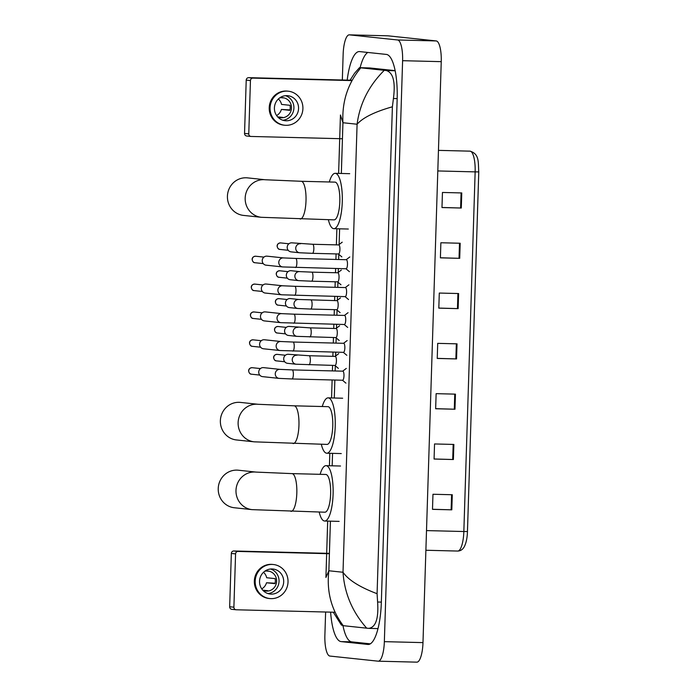 <?xml version="1.0" encoding="UTF-8"?>
<svg xmlns="http://www.w3.org/2000/svg" width="697" height="697" viewBox="0 0 697 697"><rect width="100%" height="100%" fill="white"/><g stroke="black" fill="none" stroke-linecap="round" stroke-linejoin="round"><path stroke-width="1.05" d="M461.771 192.938L442.447 192.459L441.976 207.549L461.292 208.028L461.771 192.938M441.976 207.471L461.292 208.028M460.186 243.244L440.87 242.756L440.399 257.846L459.715 258.334L460.186 243.244M440.399 257.777L459.715 258.334M458.609 293.542L439.293 293.054L438.814 308.144L458.138 308.632L458.609 293.542M438.814 308.074L458.138 308.632M452.283 494.739L432.968 494.26L432.488 509.35L451.813 509.829L452.283 494.739M432.497 509.272L451.813 509.829M453.869 444.442L434.545 443.954L434.074 459.044L453.39 459.532L453.869 444.442M434.074 458.974L453.39 459.532M455.446 394.145L436.13 393.657L435.651 408.747L454.975 409.235L455.446 394.145M435.651 408.669L454.975 409.235M457.032 343.839L437.707 343.36L437.237 358.45L456.552 358.929L457.032 343.839M437.237 358.371L456.552 358.929M478.769 171.889L467.46 531.532C467.269 537.692 466.258 542.649 464.446 546.404C462.93 549.402 460.682 550.952 457.702 551.057A20.135 5.654 -88.6 0 0 463.845 531.523L467.46 531.532L478.769 171.889L475.145 171.88A20.135 5.654 -88.6 0 0 470.013 151.153C479.675 154.011 478.064 162.514 478.769 171.889M387.793 35.817A20.135 5.654 91.4 0 1 387.924 35.817A20.135 5.654 91.4 0 1 388.046 35.826L436.244 40.94A20.135 5.654 91.4 0 1 441.245 61.658L422.983 642.617A20.135 5.654 91.4 0 1 416.85 662.15A20.135 5.654 91.4 0 1 416.719 662.141M342.332 80.007L343.142 54.383A20.135 5.654 91.4 0 1 349.284 34.85A20.135 5.654 91.4 0 1 349.406 34.859L397.604 39.973A20.135 5.654 91.4 0 1 402.605 60.691L384.352 641.649A20.135 5.654 91.4 0 1 378.21 661.183A20.135 5.654 91.4 0 1 378.079 661.174L329.89 656.06A20.135 5.654 91.4 0 1 324.88 635.342L325.621 612.018M330.613 612.14A43.292 12.154 -88.6 0 0 341.086 641.606L367.859 644.446A43.292 12.154 -88.6 0 0 368.138 644.464A43.292 12.154 -88.6 0 0 381.337 602.469L397.159 98.974A43.292 12.154 -88.6 0 0 386.399 54.427L359.626 51.587A43.292 12.154 -88.6 0 0 359.356 51.569A43.292 12.154 -88.6 0 0 347.184 80.129M342.959 625.653A43.292 12.154 -88.6 0 0 351.715 641.867L370.29 643.836M367.824 52.458A43.292 12.154 -88.6 0 0 360.122 67.705M395.155 70.65L369.75 67.949A27.183 7.632 -88.6 0 0 369.576 67.94L359.478 67.687L386.33 70.536C393.213 72.688 395.582 82.011 393.422 98.512L392.394 106.789C374.707 111.808 362.945 117.619 357.091 124.232C359.791 103.67 368.844 85.714 384.239 70.353M327.686 521.095L325.917 577.491L328.862 570.765C326.466 591.326 331.267 609.64 343.246 625.679L341.382 625.026L333.271 612.21M349.877 80.538L354.512 73.324L359.478 67.687M343.246 625.679L366.709 628.171C352.342 611.949 344.44 593.313 343.011 572.263C348.413 580.035 359.774 587.179 377.086 593.705L392.394 106.789M377.086 593.705L377.6 602.016C378.724 618.492 375.796 627.274 368.8 628.363L366.709 628.171M377.992 628.598L368.8 628.363M360.776 67.862C347.82 83.396 341.878 101.692 342.941 122.733L340.45 114.996L338.62 173.405M232.005 609.335A2.518 2.413 -83.9 0 1 229.67 606.756L233.896 607.2A2.518 2.413 96.1 0 0 236.231 609.779L335.057 612.254M231.343 553.435A2.518 2.413 -83.9 0 1 233.835 550.987L238.069 551.432A2.518 2.413 96.1 0 0 235.569 553.888L231.343 553.435L229.67 606.756M329.411 553.374L233.835 550.987M235.569 553.888L233.896 607.2M238.069 551.432L329.402 553.723M259.537 581.237A12.581 12.076 96.1 0 0 270.279 594.053A12.581 12.076 96.1 0 0 283.688 581.838A12.581 12.076 96.1 0 0 272.936 569.022A12.581 12.076 96.1 0 0 259.537 581.237M267.979 593.565A12.581 12.076 96.1 0 0 279.035 581.35A12.581 12.076 96.1 0 0 270.584 569.013M262.839 590.185L267.796 590.707A10.063 9.662 -83.9 0 1 265.261 590.969M261.741 588.878A10.063 9.662 96.1 0 0 266.507 582.762L274.966 583.659A10.063 9.662 -83.9 0 0 275.123 578.632L266.672 577.735A10.063 9.662 96.1 0 0 263.501 572.289M262.699 590.115A10.063 9.662 96.1 0 0 276.622 581.289A10.063 9.662 96.1 0 0 264.703 571.279M273.416 564.518L272.571 564.431A17.111 16.423 96.1 0 0 254.344 581.037A17.111 16.423 96.1 0 0 268.955 598.47L269.8 598.557A17.111 16.423 96.1 0 0 288.027 581.951A17.111 16.423 96.1 0 0 273.416 564.518A17.111 16.423 96.1 0 0 255.189 581.124A17.111 16.423 96.1 0 0 269.8 598.557M275.08 583.223L266.507 582.762M266.332 571.009L268.415 571.226A10.063 9.662 -83.9 0 0 267.387 570.991M238.339 470.214A18.88 18.113 96.1 0 0 218.231 488.536A18.88 18.113 96.1 0 0 234.358 507.756L252.105 509.638A18.88 18.113 -83.9 0 1 235.987 490.418A18.88 18.113 -83.9 0 1 256.095 472.096L238.339 470.214M324.75 512.199A18.88 5.297 -88.6 0 0 324.872 512.208A18.88 5.297 -88.6 0 0 330.631 493.685A18.88 5.297 -88.6 0 0 325.935 474.474A18.88 5.297 -88.6 0 0 325.813 474.465A18.88 5.297 -88.6 0 0 325.691 474.474M320.132 474.326A27.688 7.772 91.4 0 1 326.039 465.666A27.688 7.772 91.4 0 1 326.213 465.674A27.688 7.772 91.4 0 1 333.105 493.851A27.688 7.772 91.4 0 1 324.645 521.016A27.688 7.772 91.4 0 1 324.471 521.007A27.688 7.772 91.4 0 1 319.191 512.068M240.465 402.413A18.88 18.113 96.1 0 0 220.365 420.727A18.88 18.113 96.1 0 0 236.483 439.955L254.239 441.837A18.88 18.113 -83.9 0 1 238.121 422.609A18.88 18.113 -83.9 0 1 258.221 404.295L240.465 402.413M326.884 444.398A18.88 5.297 -88.6 0 0 326.998 444.407A18.88 5.297 -88.6 0 0 332.765 425.884A18.88 5.297 -88.6 0 0 328.069 406.673A18.88 5.297 -88.6 0 0 327.947 406.665A18.88 5.297 -88.6 0 0 327.825 406.665M322.267 406.525A27.688 7.772 91.4 0 1 328.165 397.856A27.688 7.772 91.4 0 1 328.339 397.874A27.688 7.772 91.4 0 1 335.231 426.041A27.688 7.772 91.4 0 1 326.78 453.216A27.688 7.772 91.4 0 1 326.605 453.198A27.688 7.772 91.4 0 1 321.317 444.268M247.522 177.874A18.88 18.113 96.1 0 0 227.422 196.188A18.88 18.113 96.1 0 0 243.541 215.417L261.297 217.298A18.88 18.113 -83.9 0 1 245.178 198.07A18.88 18.113 -83.9 0 1 265.278 179.756L247.522 177.874M333.933 219.86A18.88 5.297 -88.6 0 0 334.055 219.869A18.88 5.297 -88.6 0 0 339.822 201.346A18.88 5.297 -88.6 0 0 335.126 182.135A18.88 5.297 -88.6 0 0 335.004 182.126A18.88 5.297 -88.6 0 0 334.882 182.126M329.324 181.987A27.688 7.772 91.4 0 1 335.222 173.318A27.688 7.772 91.4 0 1 335.396 173.335A27.688 7.772 91.4 0 1 342.288 201.503A27.688 7.772 91.4 0 1 333.837 228.677A27.688 7.772 91.4 0 1 333.663 228.66A27.688 7.772 91.4 0 1 328.374 219.729M342.793 371.17A4.53 1.272 91.4 0 1 342.819 371.17A4.53 1.272 91.4 0 1 343.978 375.788A4.53 1.272 91.4 0 1 342.593 380.231A4.53 1.272 91.4 0 1 342.567 380.231L291.982 378.959A4.53 1.272 91.4 0 1 291.947 378.959M279.14 378.393L262.595 376.641A4.53 4.348 -83.9 0 1 258.726 372.024A4.53 4.348 -83.9 0 1 263.544 367.633L280.089 369.384L292.209 369.907A4.53 1.272 91.4 0 1 293.367 374.28A4.53 1.272 91.4 0 1 291.982 378.959L279.14 378.393A4.53 4.348 -83.9 0 1 275.28 373.496A4.53 4.348 -83.9 0 1 280.089 369.384M342.819 371.17A4.53 1.272 91.4 0 1 342.854 371.17L292.209 369.907A4.53 1.272 91.4 0 1 292.235 369.907M343.665 343.307A4.53 1.272 91.4 0 1 343.699 343.307A4.53 1.272 91.4 0 1 344.849 347.916A4.53 1.272 91.4 0 1 343.473 352.36A4.53 1.272 91.4 0 1 343.438 352.36M280.969 341.521A4.53 4.348 -83.9 0 0 276.143 345.912A4.53 4.348 -83.9 0 0 280.011 350.53L263.466 348.779A4.53 4.348 -83.9 0 1 259.598 344.161A4.53 4.348 -83.9 0 1 264.424 339.761L280.969 341.521L293.08 342.035A4.53 1.272 91.4 0 1 294.239 346.418A4.53 1.272 91.4 0 1 292.853 351.096A4.53 1.272 91.4 0 1 292.827 351.096M343.699 343.307A4.53 1.272 91.4 0 1 343.726 343.307L293.08 342.035A4.53 1.272 91.4 0 1 293.106 342.035M344.545 315.436A4.53 1.272 91.4 0 1 344.571 315.436A4.53 1.272 91.4 0 1 344.606 315.445A4.53 1.272 91.4 0 1 345.729 320.054A4.53 1.272 91.4 0 1 344.344 324.497A4.53 1.272 91.4 0 1 344.318 324.497M281.841 313.65A4.53 4.348 -83.9 0 0 277.014 318.05A4.53 4.348 -83.9 0 0 280.891 322.667L264.346 320.908A4.53 4.348 -83.9 0 1 260.478 316.299A4.53 4.348 -83.9 0 1 265.304 311.899L281.841 313.65L293.96 314.173A4.53 1.272 91.4 0 1 293.986 314.173A4.53 1.272 91.4 0 1 295.119 318.546A4.53 1.272 91.4 0 1 293.733 323.225A4.53 1.272 91.4 0 1 293.698 323.225M345.416 287.573A4.53 1.272 91.4 0 1 345.451 287.573A4.53 1.272 91.4 0 1 345.477 287.573A4.53 1.272 91.4 0 1 346.601 292.182A4.53 1.272 91.4 0 1 345.224 296.634A4.53 1.272 91.4 0 1 345.189 296.626M282.721 285.787A4.53 4.348 -83.9 0 0 277.894 290.187A4.53 4.348 -83.9 0 0 281.762 294.796L265.217 293.045A4.53 4.348 -83.9 0 1 261.349 288.427A4.53 4.348 -83.9 0 1 266.176 284.036L282.721 285.787L294.831 286.301A4.53 1.272 91.4 0 1 294.857 286.31A4.53 1.272 91.4 0 1 295.99 290.684A4.53 1.272 91.4 0 1 294.604 295.362A4.53 1.272 91.4 0 1 294.578 295.362M346.296 259.711A4.53 1.272 91.4 0 1 346.322 259.711A4.53 1.272 91.4 0 1 346.357 259.711A4.53 1.272 91.4 0 1 347.481 264.32A4.53 1.272 91.4 0 1 346.095 268.763A4.53 1.272 91.4 0 1 346.069 268.763M283.592 257.925A4.53 4.348 -83.9 0 0 278.774 262.316A4.53 4.348 -83.9 0 0 282.642 266.934L266.097 265.174A4.53 4.348 -83.9 0 1 262.229 260.565A4.53 4.348 -83.9 0 1 267.056 256.165L283.592 257.925L295.711 258.439A4.53 1.272 91.4 0 1 295.737 258.439A4.53 1.272 91.4 0 1 296.87 262.821A4.53 1.272 91.4 0 1 295.484 267.5A4.53 1.272 91.4 0 1 295.45 267.491M335.222 356.394A4.53 1.272 91.4 0 1 335.257 356.385A4.53 1.272 91.4 0 1 335.283 356.394A4.53 1.272 91.4 0 1 336.416 361.002A4.53 1.272 91.4 0 1 335.03 365.446A4.53 1.272 91.4 0 1 334.996 365.446M297.061 355.217A4.53 4.348 -83.9 0 0 292.252 359.33A4.53 4.348 -83.9 0 0 296.103 364.226L287.565 363.32A4.53 4.348 -83.9 0 1 283.705 358.537A4.53 4.348 -83.9 0 1 288.523 354.311L309.172 355.731A4.53 1.272 91.4 0 1 309.207 355.74A4.53 1.272 91.4 0 1 310.339 360.114A4.53 1.272 91.4 0 1 308.945 364.792A4.53 1.272 91.4 0 1 308.919 364.792M336.102 328.522A4.53 1.272 91.4 0 1 336.128 328.522A4.53 1.272 91.4 0 1 336.163 328.522A4.53 1.272 91.4 0 1 337.287 333.131A4.53 1.272 91.4 0 1 335.902 337.583A4.53 1.272 91.4 0 1 335.876 337.575M297.933 327.355A4.53 4.348 -83.9 0 0 293.132 331.467A4.53 4.348 -83.9 0 0 296.983 336.363L288.445 335.457A4.53 4.348 -83.9 0 1 284.585 330.666A4.53 4.348 -83.9 0 1 289.394 326.449L310.052 327.869A4.53 1.272 91.4 0 1 310.078 327.869A4.53 1.272 91.4 0 1 311.21 332.251A4.53 1.272 91.4 0 1 309.825 336.93A4.53 1.272 91.4 0 1 309.79 336.921M310.923 300.006A4.53 1.272 91.4 0 1 310.958 300.006A4.53 1.272 91.4 0 1 312.09 304.38A4.53 1.272 91.4 0 1 310.696 309.059L297.854 308.492A4.53 4.348 -83.9 0 1 294.003 303.596A4.53 4.348 -83.9 0 1 298.813 299.483L337.008 300.66A4.53 1.272 91.4 0 1 337.008 300.66A4.53 1.272 91.4 0 1 337.034 300.66A4.53 1.272 91.4 0 1 338.167 305.269A4.53 1.272 91.4 0 1 336.782 309.712A4.53 1.272 91.4 0 1 336.747 309.712M297.854 308.492L289.316 307.586A4.53 4.348 -83.9 0 1 285.456 302.803A4.53 4.348 -83.9 0 1 290.274 298.577L298.813 299.483M311.829 272.144A4.53 1.272 91.4 0 1 312.962 276.517A4.53 1.272 91.4 0 1 311.576 281.196L298.734 280.63A4.53 4.348 -83.9 0 1 294.883 275.733A4.53 4.348 -83.9 0 1 299.693 271.621L311.803 272.135A4.53 1.272 91.4 0 1 311.829 272.144L337.879 272.788A4.53 1.272 91.4 0 1 337.879 272.788A4.53 1.272 91.4 0 1 337.914 272.797A4.53 1.272 91.4 0 1 339.038 277.406A4.53 1.272 91.4 0 1 337.653 281.849A4.53 1.272 91.4 0 1 337.627 281.849M298.734 280.63L290.196 279.724A4.53 4.348 -83.9 0 1 286.336 274.932A4.53 4.348 -83.9 0 1 291.146 270.715L299.693 271.621M312.674 244.272L338.759 244.926A4.53 1.272 91.4 0 1 338.759 244.926A4.53 1.272 91.4 0 1 338.786 244.926A4.53 1.272 91.4 0 1 339.918 249.535A4.53 1.272 91.4 0 1 338.533 253.987A4.53 1.272 91.4 0 1 338.507 253.978L312.448 253.333A4.53 1.272 91.4 0 1 312.422 253.325A4.53 1.272 91.4 0 0 313.842 248.655A4.53 1.272 91.4 0 0 312.709 244.272A4.53 1.272 91.4 0 1 312.709 244.272L292.026 242.852A4.53 4.348 -83.9 0 0 287.208 247.069A4.53 4.348 -83.9 0 0 291.067 251.861L299.605 252.767A4.53 4.348 -83.9 0 1 295.755 247.871A4.53 4.348 -83.9 0 1 300.564 243.758M246.877 136.011A2.518 2.413 -83.9 0 1 244.542 133.432L248.768 133.885A2.518 2.413 96.1 0 0 251.103 136.455L342.436 138.747M246.215 80.12A2.518 2.413 -83.9 0 1 248.716 77.663L252.941 78.108A2.518 2.413 96.1 0 0 250.45 80.564L246.215 80.12L244.542 133.432M352.168 80.251L248.716 77.663M250.45 80.564L248.768 133.885M252.941 78.108L351.985 80.591M274.409 107.913A12.581 12.076 96.1 0 0 285.151 120.729A12.581 12.076 96.1 0 0 298.56 108.523A12.581 12.076 96.1 0 0 287.809 95.707A12.581 12.076 96.1 0 0 274.409 107.913M282.86 120.25A12.581 12.076 96.1 0 0 293.907 108.026A12.581 12.076 96.1 0 0 285.465 95.689M277.711 116.861L282.677 117.392A10.063 9.662 -83.9 0 1 280.142 117.645M276.613 115.554A10.063 9.662 96.1 0 0 281.388 109.438L289.839 110.335A10.063 9.662 -83.9 0 0 289.996 105.308L281.544 104.411A10.063 9.662 96.1 0 0 278.373 98.974M277.58 116.8A10.063 9.662 96.1 0 0 291.494 107.965A10.063 9.662 96.1 0 0 279.575 97.963M288.288 91.202L287.443 91.107A17.111 16.423 96.1 0 0 269.216 107.713A17.111 16.423 96.1 0 0 283.836 125.146L284.681 125.233A17.111 16.423 96.1 0 0 302.907 108.627A17.111 16.423 96.1 0 0 288.288 91.202A17.111 16.423 96.1 0 0 270.061 107.808A17.111 16.423 96.1 0 0 284.681 125.233M289.952 109.908L281.388 109.438M281.205 97.685L283.287 97.911A10.063 9.662 -83.9 0 0 282.259 97.667M457.572 551.048A20.135 5.654 -88.6 0 0 457.702 551.057L425.893 550.255M426.503 530.591L463.845 531.523L475.145 171.88L437.812 170.948M456.343 343.821L455.864 358.911M454.758 394.127L454.287 409.209M453.181 444.425L452.702 459.515M451.595 494.722L451.125 509.812M457.92 293.524L457.45 308.614M459.497 243.227L459.027 258.317M461.083 192.93L460.604 208.011M330.422 521.164L328.862 570.765L343.011 572.263L357.091 124.232L342.941 122.733L341.347 173.483M339.605 228.816L339.117 244.542M338.803 254.327L338.646 259.519M338.359 268.572L338.237 272.405M337.932 282.198L337.766 287.382M337.487 296.434L337.365 300.276M337.052 310.06L336.895 315.244M336.607 324.305L336.485 328.139M336.181 337.932L336.015 343.116M335.736 352.168L335.614 356.01M335.301 365.794L335.144 370.978M334.856 380.039L334.29 398.022M332.556 453.355L332.164 465.823M402.605 60.691L441.245 61.658M397.604 39.973L436.244 40.94M349.406 34.859L388.046 35.826M384.352 641.649L422.983 642.617M368.408 644.455L367.859 644.446M351.715 641.867L341.086 641.606M369.75 67.949L359.556 67.696M395.182 70.754L386.33 70.536M397.168 98.608L393.422 98.512M381.346 602.103L377.6 602.016M290.945 511.354A18.88 5.297 -88.6 0 0 291.058 511.363A18.88 5.297 -88.6 0 0 296.817 493.058A18.88 5.297 -88.6 0 0 292.13 473.629A18.88 5.297 -88.6 0 0 292.008 473.62L256.095 472.096M293.071 443.553A18.88 5.297 -88.6 0 0 293.193 443.562A18.88 5.297 -88.6 0 0 298.952 425.248A18.88 5.297 -88.6 0 0 294.256 405.828A18.88 5.297 -88.6 0 0 294.134 405.82L258.221 404.295M300.128 219.015A18.88 5.297 -88.6 0 0 300.25 219.024A18.88 5.297 -88.6 0 0 306.009 200.71A18.88 5.297 -88.6 0 0 301.313 181.29A18.88 5.297 -88.6 0 0 301.191 181.281L265.278 179.756M252.227 367.694C249.944 367.859 248.742 368.905 248.611 370.848C249.082 373.139 250.057 374.263 251.539 374.202A3.276 3.136 -83.9 0 1 248.742 370.874A3.276 3.136 -83.9 0 1 252.227 367.694L260.425 368.565M253.107 339.831C250.824 339.988 249.622 341.042 249.491 342.976C249.962 345.276 250.937 346.392 252.41 346.339A3.276 3.136 -83.9 0 1 249.622 343.002A3.276 3.136 -83.9 0 1 253.107 339.831L261.305 340.702M253.978 311.96C251.695 312.125 250.493 313.18 250.362 315.114C250.833 317.414 251.809 318.529 253.29 318.468A3.276 3.136 -83.9 0 1 250.493 315.14A3.276 3.136 -83.9 0 1 253.978 311.96L262.177 312.831M254.858 284.097C252.575 284.263 251.373 285.308 251.242 287.251C251.713 289.543 252.689 290.666 254.161 290.605A3.276 3.136 -83.9 0 1 251.373 287.269A3.276 3.136 -83.9 0 1 254.858 284.097L263.057 284.968M255.729 256.235C253.447 256.391 252.244 257.446 252.114 259.38C252.584 261.68 253.56 262.795 255.041 262.734A3.276 3.136 -83.9 0 1 252.244 259.406A3.276 3.136 -83.9 0 1 255.729 256.235L263.928 257.097M277.197 354.372C274.923 354.538 273.712 355.592 273.581 357.526C274.052 359.826 275.027 360.941 276.509 360.88A3.276 3.136 -83.9 0 1 273.712 357.552A3.276 3.136 -83.9 0 1 277.197 354.372L285.395 355.243M278.077 326.51C275.794 326.675 274.592 327.721 274.461 329.664C274.932 331.955 275.907 333.079 277.389 333.018A3.276 3.136 -83.9 0 1 274.592 329.681A3.276 3.136 -83.9 0 1 278.077 326.51L286.275 327.381M278.948 298.647C276.674 298.804 275.463 299.858 275.332 301.792C275.803 304.092 276.779 305.208 278.26 305.155A3.276 3.136 -83.9 0 1 275.472 301.818A3.276 3.136 -83.9 0 1 278.948 298.647L287.147 299.518M310.696 309.059A4.53 1.272 91.4 0 1 310.67 309.059L336.782 309.712M279.828 270.776C277.545 270.941 276.343 271.996 276.212 273.93C276.683 276.23 277.659 277.345 279.14 277.284A3.276 3.136 -83.9 0 1 276.343 273.956A3.276 3.136 -83.9 0 1 279.828 270.776L288.027 271.647M311.576 281.196A4.53 1.272 91.4 0 1 311.542 281.196L337.653 281.849M280.708 242.913C278.425 243.079 277.223 244.124 277.092 246.067C277.563 248.359 278.53 249.482 280.011 249.421A3.276 3.136 -83.9 0 1 277.223 246.085A3.276 3.136 -83.9 0 1 280.708 242.913L288.906 243.784M470.013 151.153L438.457 150.369M349.284 34.85L387.924 35.817M378.21 661.183L416.85 662.15M329.428 465.753L329.82 453.285M331.563 397.943L332.12 379.97M332.408 370.909L332.582 365.385M332.87 356.333L333 352.098M333.288 343.046L333.462 337.522M333.741 328.461L333.872 324.236M334.159 315.175L334.333 309.651M334.621 300.599L334.752 296.364M335.039 287.312L335.213 281.788M335.492 272.727L335.632 268.502M335.91 259.45L336.085 253.917M336.372 244.865L336.878 228.747M231.813 609.317L236.048 609.77M324.872 512.208L252.105 509.638M324.645 521.016L339.143 521.382M326.039 465.666L340.528 466.023M325.813 474.465L292.008 473.62M326.998 444.407L254.239 441.837M326.78 453.216L341.269 453.573M328.165 397.856L342.654 398.222M327.947 406.665L294.134 405.82M334.055 219.869L261.297 217.298M333.837 228.677L348.326 229.034M335.222 173.318L349.711 173.684M335.004 182.126L301.191 181.281M342.454 380.222L345.921 383.15M342.68 371.17L346.296 368.417M251.539 374.202L259.737 375.073M280.011 350.53L343.473 352.36M343.325 352.36L346.801 355.287M343.56 343.299L347.167 340.554M252.41 346.339L260.608 347.202M280.891 322.667L344.344 324.497M344.571 315.436L293.96 314.173M344.205 324.497L347.672 327.416M344.431 315.436L348.047 312.692M253.29 318.468L261.488 319.339M281.762 294.796L345.224 296.634M345.451 287.573L294.831 286.301M345.085 296.626L348.552 299.553M345.311 287.573L348.918 284.82M254.161 290.605L262.36 291.477M282.642 266.934L346.095 268.763M346.322 259.711L295.711 258.439M345.956 268.763L349.424 271.682M346.182 259.702L349.798 256.958M255.041 262.734L263.239 263.605M296.103 364.226L335.03 365.446M335.257 356.385L309.172 355.731M334.891 365.446L338.359 368.365M335.118 356.385L338.725 353.64M276.509 360.88L284.707 361.752M296.983 336.363L335.902 337.583M336.128 328.522L310.052 327.869M335.762 337.575L339.23 340.502M335.989 328.522L339.605 325.769M277.389 333.018L285.587 333.889M336.642 309.712L340.11 312.639M336.869 300.651L340.476 297.907M278.26 305.155L286.458 306.018M337.514 281.849L340.981 284.768M337.74 272.788L341.356 270.044M279.14 277.284L287.338 278.155M299.605 252.767L312.448 253.333M338.393 253.978L341.861 256.905M338.62 244.917L342.227 242.173M280.011 249.421L288.209 250.293M246.694 136.002L250.92 136.446"/></g></svg>
